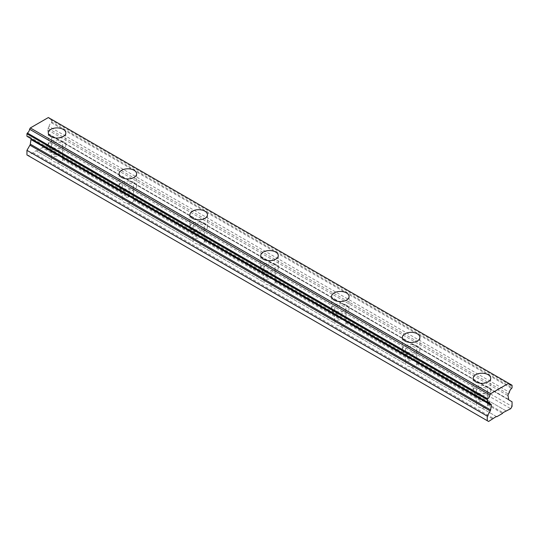 <?xml version="1.0" encoding="UTF-8"?>
<svg xmlns="http://www.w3.org/2000/svg" width="539" height="539" viewBox="0 0 539 539"><rect width="100%" height="100%" fill="white"/><g stroke="black" fill="none" stroke-linecap="round" stroke-linejoin="round"><path stroke-width="0.4" stroke-dasharray="2.69 2.02" d="M488.152 386.968A8.765 5.06 0 0 0 478.598 385.877A8.765 5.06 0 0 0 473.188 390.546A8.765 5.06 0 0 0 475.755 394.124A8.765 5.06 0 0 0 485.309 395.222A8.765 5.06 0 0 0 490.719 390.546A8.765 5.06 0 0 0 488.152 386.968M480.835 407.538A5.633 3.254 180 0 1 477.972 406.649A5.633 3.254 180 0 1 476.429 404.991L476.321 404.93A5.633 3.254 180 0 1 476.321 404.856A5.633 3.254 180 0 1 482.075 401.609L483.072 401.157A5.633 3.254 180 0 1 485.935 402.047A5.633 3.254 180 0 1 487.472 403.704L487.586 404.789A5.633 3.254 180 0 1 487.586 404.856A5.633 3.254 180 0 1 481.832 408.111L496.338 416.485M477.972 392.85A5.633 3.254 0 0 0 484.11 393.551A5.633 3.254 0 0 0 487.586 390.546A5.633 3.254 0 0 0 485.935 388.248A5.633 3.254 0 0 0 479.798 387.541A5.633 3.254 0 0 0 476.321 390.546A5.633 3.254 0 0 0 477.972 392.85M417.334 346.085A8.765 5.06 0 0 0 407.78 344.987A8.765 5.06 0 0 0 402.37 349.663A8.765 5.06 0 0 0 404.937 353.24A8.765 5.06 0 0 0 414.491 354.339A8.765 5.06 0 0 0 419.901 349.663A8.765 5.06 0 0 0 417.334 346.085M410.017 366.648A5.633 3.254 180 0 1 407.154 365.759A5.633 3.254 180 0 1 405.611 364.108L405.503 364.041A5.633 3.254 180 0 1 405.503 363.973A5.633 3.254 180 0 1 411.257 360.719L412.254 360.274A5.633 3.254 180 0 1 415.118 361.164A5.633 3.254 180 0 1 416.654 362.814L416.768 363.899A5.633 3.254 180 0 1 416.768 363.973A5.633 3.254 180 0 1 411.014 367.227L476.429 404.991M407.154 351.96A5.633 3.254 0 0 0 413.292 352.668A5.633 3.254 0 0 0 416.768 349.663A5.633 3.254 0 0 0 415.118 347.365A5.633 3.254 0 0 0 408.98 346.658A5.633 3.254 0 0 0 405.503 349.663A5.633 3.254 0 0 0 407.154 351.96M339.199 325.765A5.633 3.254 180 0 1 336.336 324.876A5.633 3.254 180 0 1 334.793 323.218L334.685 323.157A5.633 3.254 180 0 1 334.685 323.083A5.633 3.254 180 0 1 340.439 319.836L341.436 319.384A5.633 3.254 180 0 1 344.3 320.274A5.633 3.254 180 0 1 345.836 321.931L345.95 323.016A5.633 3.254 180 0 1 345.95 323.083A5.633 3.254 180 0 1 340.197 326.338L405.611 364.108M336.336 311.077A5.633 3.254 0 0 0 342.474 311.778A5.633 3.254 0 0 0 345.95 308.773A5.633 3.254 0 0 0 344.3 306.475A5.633 3.254 0 0 0 338.162 305.768A5.633 3.254 0 0 0 334.685 308.773A5.633 3.254 0 0 0 336.336 311.077M268.382 284.875A5.633 3.254 180 0 1 265.518 283.992A5.633 3.254 180 0 1 263.975 282.335L263.867 282.268A5.633 3.254 180 0 1 263.867 282.2A5.633 3.254 180 0 1 269.621 278.946L270.618 278.501A5.633 3.254 180 0 1 273.482 279.391A5.633 3.254 180 0 1 275.025 281.041L275.133 282.133A5.633 3.254 180 0 1 275.133 282.2A5.633 3.254 180 0 1 269.379 285.454L334.793 323.218M265.518 270.187A5.633 3.254 0 0 0 271.656 270.895A5.633 3.254 0 0 0 275.133 267.89A5.633 3.254 0 0 0 273.482 265.592A5.633 3.254 0 0 0 267.344 264.885A5.633 3.254 0 0 0 263.867 267.89A5.633 3.254 0 0 0 265.518 270.187M197.564 243.992A5.633 3.254 180 0 1 194.7 243.102A5.633 3.254 180 0 1 193.164 241.452L193.05 241.384A5.633 3.254 180 0 1 193.05 241.317A5.633 3.254 180 0 1 198.803 238.063L199.801 237.618A5.633 3.254 180 0 1 202.664 238.501A5.633 3.254 180 0 1 204.207 240.158L204.315 241.243A5.633 3.254 180 0 1 204.315 241.317A5.633 3.254 180 0 1 198.561 244.565L263.975 282.335M194.7 229.304A5.633 3.254 0 0 0 200.838 230.012A5.633 3.254 0 0 0 204.315 227.007A5.633 3.254 0 0 0 202.664 224.702A5.633 3.254 0 0 0 196.526 224.002A5.633 3.254 0 0 0 193.05 227.007A5.633 3.254 0 0 0 194.7 229.304M55.928 162.219A5.633 3.254 180 0 1 53.065 161.329A5.633 3.254 180 0 1 51.528 159.679L51.414 159.611A5.633 3.254 180 0 1 51.414 159.544A5.633 3.254 180 0 1 57.168 156.29L58.165 155.845A5.633 3.254 180 0 1 61.028 156.734A5.633 3.254 180 0 1 62.571 158.385L62.679 159.47A5.633 3.254 180 0 1 62.679 159.544A5.633 3.254 180 0 1 56.925 162.791L122.232 200.501A5.633 3.254 180 0 1 122.232 200.427A5.633 3.254 180 0 1 127.986 197.18L128.983 196.728A5.633 3.254 180 0 1 131.846 197.618A5.633 3.254 180 0 1 133.389 199.275L133.497 200.36A5.633 3.254 180 0 1 133.497 200.427A5.633 3.254 180 0 1 127.743 203.681L126.746 203.102A5.633 3.254 180 0 1 123.882 202.219A5.633 3.254 180 0 1 122.346 200.562M53.065 147.531A5.633 3.254 0 0 0 59.202 148.238A5.633 3.254 0 0 0 62.679 145.234A5.633 3.254 0 0 0 61.028 142.929A5.633 3.254 0 0 0 54.89 142.229A5.633 3.254 0 0 0 51.414 145.234A5.633 3.254 0 0 0 53.065 147.531M123.882 188.421A5.633 3.254 0 0 0 130.02 189.122A5.633 3.254 0 0 0 133.497 186.117A5.633 3.254 0 0 0 131.846 183.819A5.633 3.254 0 0 0 125.708 183.112A5.633 3.254 0 0 0 122.232 186.117A5.633 3.254 0 0 0 123.882 188.421M346.516 305.202A8.765 5.06 0 0 0 336.963 304.104A8.765 5.06 0 0 0 331.552 308.773A8.765 5.06 0 0 0 334.119 312.351A8.765 5.06 0 0 0 343.673 313.449A8.765 5.06 0 0 0 349.083 308.773A8.765 5.06 0 0 0 346.516 305.202M275.698 264.312A8.765 5.06 0 0 0 266.145 263.214A8.765 5.06 0 0 0 260.735 267.89A8.765 5.06 0 0 0 263.301 271.467A8.765 5.06 0 0 0 272.855 272.566A8.765 5.06 0 0 0 278.265 267.89A8.765 5.06 0 0 0 275.698 264.312M204.881 223.429A8.765 5.06 0 0 0 195.327 222.331A8.765 5.06 0 0 0 189.917 227.007A8.765 5.06 0 0 0 192.484 230.584A8.765 5.06 0 0 0 202.037 231.676A8.765 5.06 0 0 0 207.448 227.007A8.765 5.06 0 0 0 204.881 223.429M134.063 182.539A8.765 5.06 0 0 0 124.509 181.441A8.765 5.06 0 0 0 119.099 186.117A8.765 5.06 0 0 0 121.666 189.694A8.765 5.06 0 0 0 131.22 190.793A8.765 5.06 0 0 0 136.63 186.117A8.765 5.06 0 0 0 134.063 182.539M63.245 141.656A8.765 5.06 0 0 0 53.691 140.558A8.765 5.06 0 0 0 48.281 145.234A8.765 5.06 0 0 0 50.848 148.811A8.765 5.06 0 0 0 60.402 149.909A8.765 5.06 0 0 0 65.812 145.234A8.765 5.06 0 0 0 63.245 141.656M26.95 154.942L28.277 155.71L36.025 150.725L51.414 159.611M36.463 150.981L42.217 147.659L57.168 156.29M42.217 147.659L42.662 146.891L58.165 155.845M481.832 408.111L496.783 416.741M56.925 162.791L122.232 200.501M62.679 159.47L127.986 197.18M487.586 404.789L502.537 413.42M62.571 158.385L128.983 196.728M133.497 200.36L198.803 238.063M133.389 199.275L199.801 237.618M127.743 203.681L193.05 241.384M204.315 241.243L269.621 278.946M204.207 240.158L270.618 278.501M198.561 244.565L263.867 282.268M275.133 282.133L340.439 319.836M275.025 281.041L341.436 319.384M269.379 285.454L334.685 323.157M345.95 323.016L411.257 360.719M345.836 321.931L412.254 360.274M340.197 326.338L405.503 364.041M416.768 363.899L482.075 401.609M416.654 362.814L483.072 401.157M411.014 367.227L476.321 404.93M487.472 403.704L502.975 412.652M49.11 117.953L51.313 119.227A3.503 2.021 -60 0 1 49.817 119.267A3.503 2.021 -60 0 1 49.11 117.953L48.375 117.529M126.746 203.102L193.164 241.452M26.95 136.286L27.374 136.535A3.503 2.021 -60 0 1 28.863 136.495A3.503 2.021 -60 0 1 29.578 137.802L30.615 138.402M28.277 155.71L488.59 421.471M32.481 153.278L492.794 419.039M32.926 152.517L493.239 418.277M36.025 150.725L51.528 159.679M42.662 146.891L45.761 145.106L506.074 410.866M45.761 145.106L506.519 411.122M46.206 145.362L50.41 142.929L510.723 408.69M50.41 142.929L51.737 140.632L512.05 406.393M51.737 140.632L51.737 136.03L512.05 401.791M51.737 136.03L48.753 134.312A1.88 1.085 -60 0 1 48.382 133.719L47.701 129.906A1.88 1.085 -60 0 1 48.072 128.329L49.11 126.53L509.422 392.291M48.753 134.312L509.065 400.066L48.753 134.312M49.11 126.53A3.503 2.021 -60 0 1 51.313 122.717L511.626 388.478M51.313 122.717L51.737 121.976L512.05 387.736M51.737 121.976L51.737 119.476L512.05 385.23M51.737 119.476L51.313 119.227M48.382 133.719L508.701 399.48M47.701 129.906L508.021 395.666M48.072 128.329L508.385 394.09M473.188 390.546L473.188 378.284M487.586 390.546L487.586 404.856M402.37 349.663L402.37 337.394M416.768 349.663L416.768 363.973M345.95 308.773L345.95 323.083M275.133 267.89L275.133 282.2M204.315 227.007L204.315 241.317M62.679 145.234L62.679 159.544M133.497 186.117L133.497 200.427M331.552 308.773L331.552 296.511M260.735 267.89L260.735 255.621M189.917 227.007L189.917 214.738M119.099 186.117L119.099 173.854M48.281 145.234L48.281 132.965M65.812 145.234L65.812 132.965M136.63 186.117L136.63 173.854M207.448 227.007L207.448 214.738M278.265 267.89L278.265 255.621M349.083 308.773L349.083 296.511M122.232 186.117L122.232 200.427M51.414 145.234L51.414 159.544M193.05 227.007L193.05 241.317M263.867 267.89L263.867 282.2M334.685 308.773L334.685 323.083M405.503 349.663L405.503 363.973M419.901 349.663L419.901 337.394M489.183 402.256L28.863 136.495M510.137 385.028L49.817 119.267M476.321 390.546L476.321 404.856M490.719 390.546L490.719 378.284"/><path stroke-width="0.81" d="M475.755 381.861A8.765 5.06 180 0 1 473.188 378.284A8.765 5.06 180 0 1 478.598 373.608A8.765 5.06 180 0 1 488.152 374.706A8.765 5.06 180 0 1 490.719 378.284A8.765 5.06 180 0 1 485.309 382.959A8.765 5.06 180 0 1 475.755 381.861M404.937 340.971A8.765 5.06 180 0 1 402.37 337.394A8.765 5.06 180 0 1 407.78 332.725A8.765 5.06 180 0 1 417.334 333.816A8.765 5.06 180 0 1 419.901 337.394A8.765 5.06 180 0 1 414.491 342.07A8.765 5.06 180 0 1 404.937 340.971M334.119 300.088A8.765 5.06 180 0 1 331.552 296.511A8.765 5.06 180 0 1 336.963 291.835A8.765 5.06 180 0 1 346.516 292.933A8.765 5.06 180 0 1 349.083 296.511A8.765 5.06 180 0 1 343.673 301.186A8.765 5.06 180 0 1 334.119 300.088M263.301 259.198A8.765 5.06 180 0 1 260.735 255.621A8.765 5.06 180 0 1 266.145 250.952A8.765 5.06 180 0 1 275.698 252.05A8.765 5.06 180 0 1 278.265 255.621A8.765 5.06 180 0 1 272.855 260.297A8.765 5.06 180 0 1 263.301 259.198M192.484 218.315A8.765 5.06 180 0 1 189.917 214.738A8.765 5.06 180 0 1 195.327 210.062A8.765 5.06 180 0 1 204.881 211.16A8.765 5.06 180 0 1 207.448 214.738A8.765 5.06 180 0 1 202.037 219.413A8.765 5.06 180 0 1 192.484 218.315M121.666 177.432A8.765 5.06 180 0 1 119.099 173.854A8.765 5.06 180 0 1 124.509 169.179A8.765 5.06 180 0 1 134.063 170.277A8.765 5.06 180 0 1 136.63 173.854A8.765 5.06 180 0 1 131.22 178.524A8.765 5.06 180 0 1 121.666 177.432M50.848 136.542A8.765 5.06 180 0 1 48.281 132.965A8.765 5.06 180 0 1 53.691 128.289A8.765 5.06 180 0 1 63.245 129.387A8.765 5.06 180 0 1 65.812 132.965A8.765 5.06 180 0 1 60.402 137.64A8.765 5.06 180 0 1 50.848 136.542M496.338 416.485L496.783 416.741L502.537 413.42L502.975 412.652L510.723 408.69L512.05 406.393L512.05 401.791L509.065 400.066A1.88 1.085 -60 0 1 508.701 399.48L508.021 395.666A1.88 1.085 -60 0 1 508.385 394.09L509.422 392.291A3.503 2.021 -60 0 1 511.626 388.478L512.05 387.736L512.05 385.23L511.626 384.987A3.503 2.021 -60 0 1 510.137 385.028A3.503 2.021 -60 0 1 509.422 383.714L508.688 383.29L490.625 393.719L489.89 394.993A3.503 2.021 -60 0 1 487.687 398.806L487.263 399.54L487.263 402.047L487.687 402.296A3.503 2.021 -60 0 1 489.183 402.256A3.503 2.021 -60 0 1 489.89 403.563L490.928 404.162A1.88 1.085 -60 0 1 491.298 405.321L490.618 409.916A1.88 1.085 -60 0 1 490.247 410.934L487.263 416.101L487.263 420.703L488.59 421.471L496.338 416.485M490.625 393.719L30.312 127.959L48.375 117.529L508.688 383.29M30.312 127.959L29.578 129.232L489.89 394.993M29.578 129.232A3.503 2.021 -60 0 1 27.374 133.045L487.687 398.806M27.374 133.045L26.95 133.787L487.263 399.54M26.95 133.787L26.95 136.286L487.263 402.047M27.374 136.535L487.687 402.296M29.578 137.802L489.89 403.563M30.615 138.402L490.928 404.162L30.615 138.402A1.88 1.085 -60 0 1 30.979 139.561L30.299 144.162A1.88 1.085 -60 0 1 29.935 145.173L26.95 150.341L487.263 416.101M26.95 150.341L26.95 154.942L487.263 420.703M509.422 383.714L511.626 384.987M30.979 139.561L491.298 405.321M30.299 144.162L490.618 409.916M29.935 145.173L490.247 410.934"/></g></svg>
